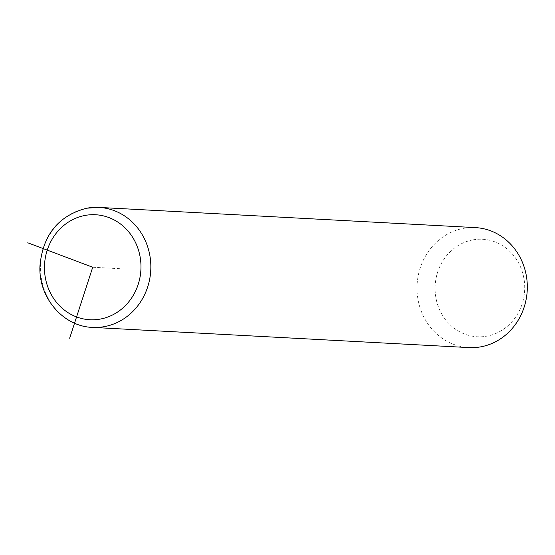<?xml version="1.0" encoding="UTF-8"?>
<svg xmlns="http://www.w3.org/2000/svg" width="555" height="555" viewBox="0 0 555 555"><rect width="100%" height="100%" fill="white"/><g stroke="black" fill="none" stroke-linecap="round" stroke-linejoin="round"><path stroke-width="0.42" stroke-dasharray="2.77 2.08" d="M475.385 227.605A60.079 55.139 -86.9 0 0 463.439 228.376A60.079 55.139 -86.9 0 0 417.083 291.167A60.079 55.139 -86.9 0 0 468.947 347.59M472.811 239.892A48.812 44.802 -86.9 0 0 435.654 296.176A48.812 44.802 -86.9 0 0 486.992 336.129A48.812 44.802 -86.9 0 0 524.149 279.845A48.812 44.802 -86.9 0 0 472.811 239.892M92.72 267.246L122.502 268.842M86.975 208.18A60.079 55.139 -86.9 0 0 40.612 270.972A60.079 55.139 -86.9 0 0 92.484 327.394"/><path stroke-width="0.83" d="M92.484 327.394A60.079 55.139 -86.9 0 0 104.423 326.624A60.079 55.139 -86.9 0 0 150.78 263.833A60.079 55.139 -86.9 0 0 98.915 207.41L86.698 208.201C58.428 215.68 42.846 234.883 39.96 265.824C38.212 297.168 62.93 326.562 92.484 327.394L468.947 347.59A60.079 55.139 -86.9 0 0 480.894 346.82A60.079 55.139 -86.9 0 0 527.25 284.028A60.079 55.139 -86.9 0 0 475.385 227.605L98.915 207.41A60.079 55.139 -86.9 0 0 86.975 208.18M27.75 242.778L92.72 267.246L69.653 338.231M100.358 319.063A52.572 48.25 -86.9 0 0 140.373 258.45A52.572 48.25 -86.9 0 0 85.088 215.423A52.572 48.25 -86.9 0 0 45.066 276.036A52.572 48.25 -86.9 0 0 100.358 319.063"/></g></svg>
